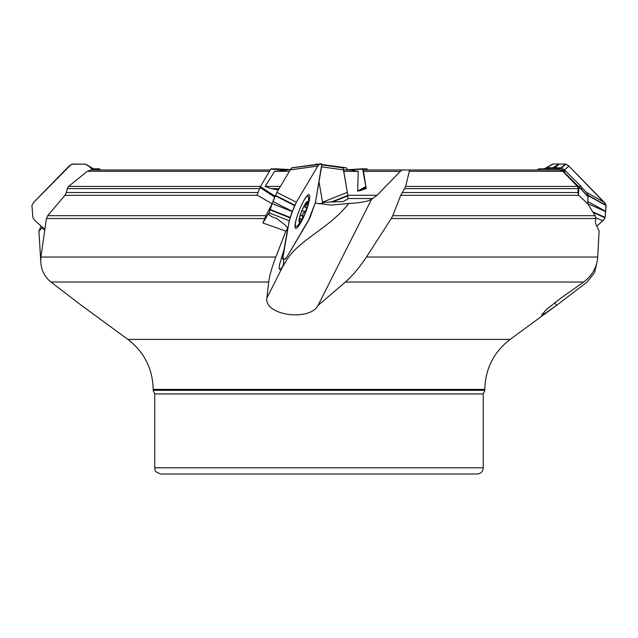 <?xml version="1.0" encoding="UTF-8"?>
<svg xmlns="http://www.w3.org/2000/svg" width="638" height="638" viewBox="0 0 638 638"><rect width="100%" height="100%" fill="white"/><g stroke="black" fill="none" stroke-linecap="round" stroke-linejoin="round"><path stroke-width="0.96" d="M279.659 187.724L289.604 170.952M274.819 196.679L272.075 203.801L265.879 215.7L262.904 222.997L268.351 213.826A12.401 9.219 -170.2 0 0 276.501 218.348L284.293 224.353L287.818 227.854L285.88 231.115L262.904 222.997M581.912 189.964L581.13 186.4L565.914 171.303L562.413 169.979M588.284 197.046L578.682 186.647L587.965 196.201L587.765 203.801L595.095 215.7L595.756 218.547L595.413 222.997L599.098 231.115L597.726 257.042C596.937 267.194 592.247 275.528 583.642 282.036L345.421 282.036C352.639 275.632 359.633 267.298 366.419 257.042L597.726 257.042M343.914 169.979L362.599 168.807L366.212 188.529L363.285 169.979L559.534 169.979L562.74 171.303L577.47 186.4L578.251 188.633L577.956 192.54L578.738 195.324L400.728 195.324L392.769 215.7L595.095 215.7M319 203.881L325.292 202.254L343.547 201.52L345.852 199.917L347.064 199.853L347.869 198.53L347.83 195.276L343.539 169.979L350.429 169.979L358.237 171.375L357.631 191.073L365.574 186.647M269.467 171.303L87.318 171.303L90.803 169.979L270.249 169.979L109.473 169.979M289.381 171.303L274.659 171.303L287.571 169.979M87.318 171.303L68.593 186.4L260.511 186.4M259.53 188.633L67.181 188.633L66.328 192.54L64.924 195.324L47.698 215.7L265.879 215.7M272.075 203.801L257.074 195.037L259.961 187.492L260.36 186.647L275.018 196.169M67.181 188.633L68.593 186.4M315.308 203.067L331.297 205.085L348.795 203.474C360.757 202.876 368.381 201.409 371.659 199.072L377.106 195.276L400.249 171.375L363.142 171.375M400.249 171.375L402.275 169.979L409.022 169.979L409.357 171.303L405.616 186.4L577.47 186.4M578.251 188.633L404.564 188.633L400.728 195.324M404.564 188.633L405.616 186.4M365.821 187.492L360.199 190.626L357.631 191.073M360.199 190.626L366.212 188.529M88.634 166.103L85.029 164.062L71.815 164.229L69.048 166.103L33.583 202.437L31.9 205.484L32.921 217.837L35.218 220.82L44.652 229.178L35.218 220.82L32.921 217.837L31.9 205.484L33.583 202.437L71.041 164.596L72.453 164.054L85.253 164.11L88.379 165.888L93.012 169.979L88.634 166.103L95.732 169.979M264.611 218.547L46.367 218.547L40.96 257.042L275.831 257.042L285.88 231.115M275.831 257.042C271.947 267.194 269.571 275.528 268.702 282.036L50.912 282.036C43.288 275.632 39.971 267.298 40.96 257.042M279.316 268.821L280.114 269.547L283.615 265.536C295.585 240.183 326.345 231.554 348.795 203.474M287.818 227.854L284.157 249.091L280.146 262.457A14.881 2.719 111.7 0 0 279.476 269.252A14.881 2.719 111.7 0 0 280.114 269.547M595.756 218.547L391.269 218.547L366.419 257.042M484.824 389.379L153.176 389.379L153.176 390.32L484.824 390.32L484.824 389.379C485.327 368.692 493.772 352.024 510.161 339.384L557.54 304.645L587.088 282.036L594.544 272.705L597.232 261.022M274.659 171.303L265.145 186.4L280.329 186.4M279.117 188.633L271.07 188.633L277.945 189.861M40.768 261.022L38.902 231.115L40.792 226.689M46.367 218.547L47.698 215.7M391.269 218.547L392.769 215.7M271.07 188.633L265.145 186.4M587.765 203.801L578.738 195.324M484.824 390.32L483.269 393.917L483.269 467.806C482.902 471.57 480.837 473.635 477.072 474.002L160.928 474.002C152.474 471.083 155.919 469.664 154.731 467.806L483.269 467.806M345.421 282.036L318.003 305.49C309.629 321.592 264.276 315.483 266.844 298.113L268.702 282.036M50.912 282.036L80.46 304.645L127.839 339.384L510.161 339.384M557.54 304.645L545.929 312.899L541.582 315.092L546.606 309.366L560.898 298.113L583.642 282.036M38.902 231.115L42.507 227.272M44.524 230.015L42.084 227.854M282.658 266.995L283.527 263.47L283.543 259.02M556.392 305.49L554.845 302.564M318.003 305.49L371.659 199.072M93.627 168.807L99.026 168.807L100.868 169.979M362.599 168.807L366.946 168.807L367.751 169.979M578.682 186.647L560.754 168.807L538.974 168.807L537.132 169.979M579.001 187.492L578.419 195.037M287.459 169.979L270.735 169.166L260.36 186.647M270.735 169.166L275.401 168.807L290.418 169.58M301.894 219.935A11.157 2.034 -68.3 0 1 299.246 218.898A11.157 2.034 -68.3 0 1 304.916 204.423A11.157 2.034 -68.3 0 1 307.891 204.631A11.157 2.034 -68.3 0 1 307.803 205.085A11.157 2.034 -68.3 0 1 301.894 219.935A43.392 43.392 0 0 1 297.89 225.294A16.269 2.975 -68.3 0 1 295.952 226.482A16.269 2.975 -68.3 0 1 296.048 219.974M303.584 201.034A16.269 2.975 -68.3 0 1 307.987 196.241A16.269 2.975 -68.3 0 1 308.585 198.434A43.392 43.392 0 0 1 307.803 205.085M299.517 221.466L299.621 220.254C299.589 218.499 300.027 218.124 300.937 219.121L302.348 218.826A10.391 1.898 -68.3 0 1 299.421 221.33A10.391 1.898 -68.3 0 1 299.326 220.9A10.391 1.898 -68.3 0 1 300.602 214.488A10.391 1.898 -68.3 0 1 304.709 205.133A10.391 1.898 -68.3 0 1 306.599 202.613A10.391 1.898 -68.3 0 1 307.636 202.629A10.391 1.898 -68.3 0 1 306.455 209.479A10.391 1.898 -68.3 0 1 302.348 218.826L302.851 213.937L304.661 211.752L302.005 210.692M299.421 221.33L299.318 220.844M299.573 218.268L300.937 219.121M300.984 219.233L301.303 219.727M305.889 203.378L307.636 202.629L305.395 206.21L305.658 207.278L306.519 207.406M306.168 207.43L306.455 209.479L304.661 211.752M304.789 211.752L302.021 210.652M302.859 216.075L300.41 215.094M306.719 204.264L305.57 203.801M99.943 169.166L95.054 169.86L86.999 164.923M282.036 255.726L283.017 256.931L289.245 220.82L269.092 212.781L268.821 214.344M289.245 220.82L292.316 211.641L272.163 203.602L269.092 212.781M300.299 223.452A18.127 3.31 111.7 0 0 309.446 199.574A18.127 3.31 111.7 0 0 309.023 194.662A18.127 3.31 111.7 0 0 299.286 210.293A18.127 3.31 111.7 0 0 295.617 228.34A18.127 3.31 111.7 0 0 300.299 223.452M283.017 256.931L282.897 258.892L284.141 259.036L285.529 258.924L286.933 256.931L310.036 217.55L315.475 202.214L321.823 164.11L291.63 167.898L290.25 169.86L317.788 166.103L296.367 202.214L276.908 192.357L272.163 203.602M290.25 169.86L276.908 192.357M296.367 202.214L292.411 211.385L272.952 201.528M291.749 167.818L319.191 164.11M317.788 166.103L319.159 164.141M281.573 257.289L282.945 258.972M544.374 168.807L552.971 164.062L565.547 164.054L568.952 166.103L605.366 203.721L606.1 205.596L605.071 217.853L603.476 220.134L596.897 226.027L602.782 220.82L595.748 217.67M568.952 166.103L565.882 164.11L559.454 163.998L554.948 167.754L561.456 167.898L564.447 169.86L568.952 166.103L604.417 202.437L606.036 205.181L605.079 217.837L593.117 212.478M605.701 211.641L587.781 203.61M604.202 202.214L586.402 192.357L588.244 195.34L588.244 196.679M564.447 169.86L565.85 171.303M581.88 187.724L586.402 192.357M605.717 211.385L587.941 201.544M551.001 164.923L552.971 164.062L559.191 163.998L552.771 167.754L554.948 167.754M544.581 168.679L546.67 167.818L552.771 167.754M602.782 220.82L605.071 217.853M321.576 166.837L343.451 169.86L343.332 167.898L344.576 167.754L321.855 164.612L346.251 167.818L347.75 169.86M346.259 167.818L321.855 164.484L346.37 167.898M318.601 164.149L316.225 164.054L316.145 164.484L316.225 164.054L318.561 164.157M319 181.766L322.525 202.214L347.335 192.357L343.715 171.375M316.177 164.141L317.421 164.309M344.576 167.754L345.014 167.754M322.525 202.214L319 181.782M288.926 222.646C290.298 216.25 292.77 209.439 296.367 202.214L317.788 166.103C320.356 162.826 321.664 162.826 321.704 166.103L315.475 202.214L308.353 220.82L286.933 256.931C284.373 260.2 283.073 260.2 283.017 256.931L288.926 222.646M548.935 166.494L547.452 167.802M66.328 192.54L258.031 192.54M257.585 195.324L64.924 195.324M562.74 171.303L409.357 171.303M402.155 192.54L577.956 192.54M347.83 195.276L377.106 195.276M358.237 171.375L343.404 171.375M565.914 171.303L563.721 171.303M578.443 186.4L581.13 186.4M581.976 188.633L580.62 188.633M372.943 198.53L347.869 198.53M483.269 393.917L154.731 393.917L154.731 467.806M113.987 282.036L201.217 282.036M283.615 265.536A18.598 11.955 30.7 0 1 283.24 265.137M266.844 298.113L282.203 267.649M94.544 169.445L99.026 168.807M362.559 169.166L346.849 169.979M274.667 197.046L259.961 187.492M271.054 168.807L290.322 169.748M302.811 215.963L300.434 215.014M306.607 204.343L305.498 203.905M289.971 217.837L269.818 209.798M290.107 217.43L269.954 209.392M294.812 205.197L275.353 195.34M294.636 205.596L275.177 195.738M282.897 258.916L281.573 257.305L282.913 258.948M605.191 217.43L592.726 211.84M606.044 205.197L588.244 195.34M606.1 205.596L588.3 195.738M565.97 164.141L561.456 167.898M565.547 164.054L561.041 167.818M552.66 164.141L546.24 167.898M553.09 164.054L546.67 167.818M321.847 164.923L343.332 167.898M316.225 164.054L317.748 164.269M321.847 164.835L343.38 167.818M331.154 202.055L347.862 195.419M332.43 202.007L347.925 195.85M153.176 390.32L154.731 393.917M127.839 339.384C144.228 352.024 152.673 368.692 153.176 389.379M307.987 196.241L307.022 195.858M295.952 226.482L294.987 226.091M305.841 207.39L303.887 206.616M291.741 167.818L319.279 164.054"/></g></svg>
